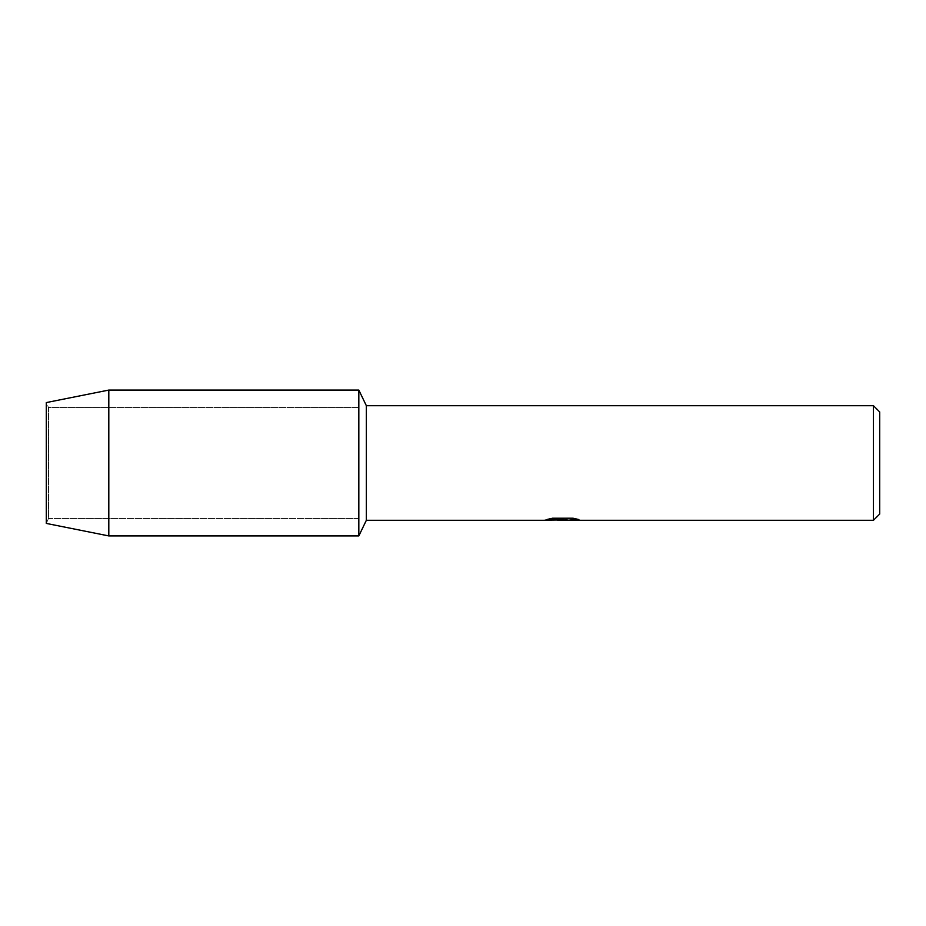 <?xml version="1.0" encoding="UTF-8"?>
<svg xmlns="http://www.w3.org/2000/svg" width="926" height="926" viewBox="0 0 926 926"><rect width="100%" height="100%" fill="white"/><g stroke="black" fill="none" stroke-linecap="round" stroke-linejoin="round"><path stroke-width="0.69" stroke-dasharray="4.63 3.47" d="M48.499 518.479L46.3 523.421L46.3 402.579L48.499 407.521L358.825 407.521L358.825 518.479L48.499 518.479L48.499 407.521L48.499 518.479L46.3 523.421L46.3 402.579L48.499 407.521L48.499 518.479L48.499 407.521L358.825 407.521L358.825 518.479L358.825 407.521L358.825 518.479L48.499 518.479M562.499 519.81L575.266 518.954L575.266 519.833L567.175 520.192M575.266 519.833L575.266 519.058L562.614 520.192M567.175 520.296L575.266 519.937M578.356 519.417L572.997 518.097L552.648 518.213M557.568 520.192L551.711 518.097L559.269 520.192M552.648 518.097L547.683 519.312M563.772 519.312L544.893 520.192M545.588 519.787L552.394 517.97M552.394 518.074L545.588 519.891M879.7 411.954L879.7 514.046M873.45 405.704L873.45 520.296M366.349 405.704L366.349 520.296M358.825 390.077L358.825 535.923L358.825 390.077M108.805 390.077L108.805 535.923"/><path stroke-width="1.39" d="M547.683 519.312L563.772 519.417L544.164 520.296L366.349 520.296L358.825 535.923L108.805 535.923L46.3 523.421L46.3 402.579L108.805 390.077L358.825 390.077L366.349 405.704L873.45 405.704L879.7 411.954L879.7 514.046L873.45 520.296L567.163 520.296L578.356 519.417M366.349 520.296L366.349 405.704M358.825 535.923L358.825 390.077L358.825 535.923M561.7 520.296L557.568 520.192M562.614 520.192L559.269 520.296M873.45 520.296L873.45 405.704M563.772 519.417L547.278 519.417L552.648 518.213L572.997 518.213L578.889 519.555L566.967 520.273M544.893 520.192L562.499 519.914M108.805 535.923L108.805 390.077M46.3 523.421L46.3 402.579M561.712 520.192L566.967 520.192"/></g></svg>
